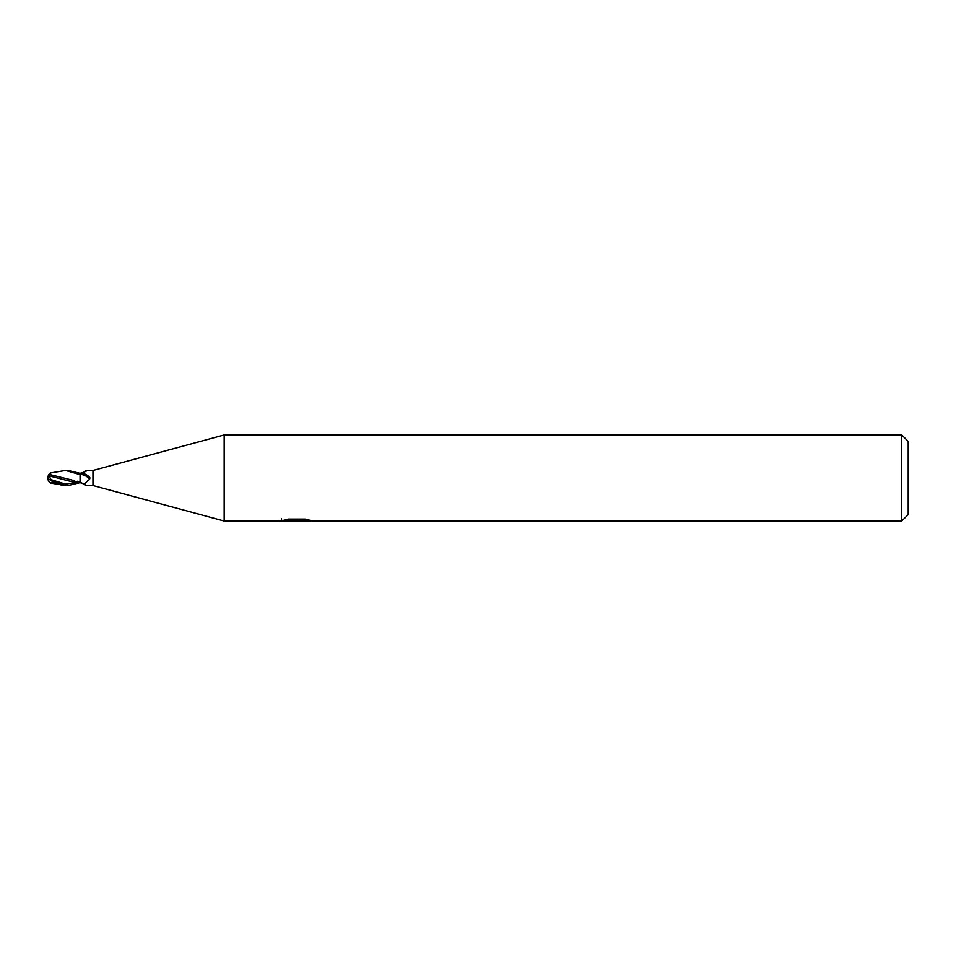 <?xml version="1.0" encoding="UTF-8"?>
<svg xmlns="http://www.w3.org/2000/svg" width="956" height="956" viewBox="0 0 956 956"><rect width="100%" height="100%" fill="white"/><g stroke="black" fill="none" stroke-linecap="round" stroke-linejoin="round"><path stroke-width="1.43" d="M901.747 521.02L901.747 434.98L908.2 441.433L908.2 514.567L901.747 521.02L224.182 521.02L92.971 485.529L85.825 485.517C84.14 484.322 85.383 482.302 89.553 479.482L89.972 477.869L83.244 473.519A8.162 4.923 -155.2 0 1 89.972 477.869M92.971 485.529L92.971 470.471L224.182 434.98L901.747 434.98M84.008 472.18A8.198 4.935 -24.8 0 0 85.825 470.483L92.971 470.471M83.614 472.324L85.825 470.483C87.402 470.448 86.841 470.997 84.14 472.121L80.065 473.34L68.055 470.471M83.244 473.519L80.065 474.331L80.065 473.34L80.065 479.279M84.14 483.879L80.065 482.661L80.065 481.92L85.825 485.517M224.182 521.02L224.182 434.98M281.542 518.773L281.542 520.936L297.603 520.207L283.848 520.207L288.33 519.072L305.299 519.072L310.222 520.339L281.542 520.924M293.695 521.02L290.875 520.602M300.268 520.339L295.93 521.02M297.603 519.072L297.603 520.207M80.065 482.649L68.055 485.529L55.328 482.135L51.074 479.649L48.923 475.813L71.389 481.597L80.065 481.967L80.065 474.618L65.558 470.471L50.596 472.957M80.065 474.427A7.779 4.684 -155.2 0 1 89.553 479.482M65.558 485.529L50.596 483.043M48.78 481.226A7.29 5.879 25 0 1 47.8 478A6.525 0.693 30.2 0 0 55.328 483.079L61.327 485.05M47.8 478A7.29 5.879 155 0 1 48.923 474.546L50.752 472.921M49.521 482.41L54.026 483.246L54.026 482.374M48.923 475.813L48.935 474.284M80.065 481.716L77.4 481.25M74.676 480.713L49.21 474.403M54.026 483.246L56.189 483.617M55.328 483.079L55.328 482.135M51.074 479.649L65.426 484.071L79.778 481.967M300.268 520.996L300.268 519.072M48.039 478.37A7.266 7.266 0 0 0 49.593 482.505M49.593 473.495A7.266 7.266 0 0 0 48.78 474.774"/></g></svg>
